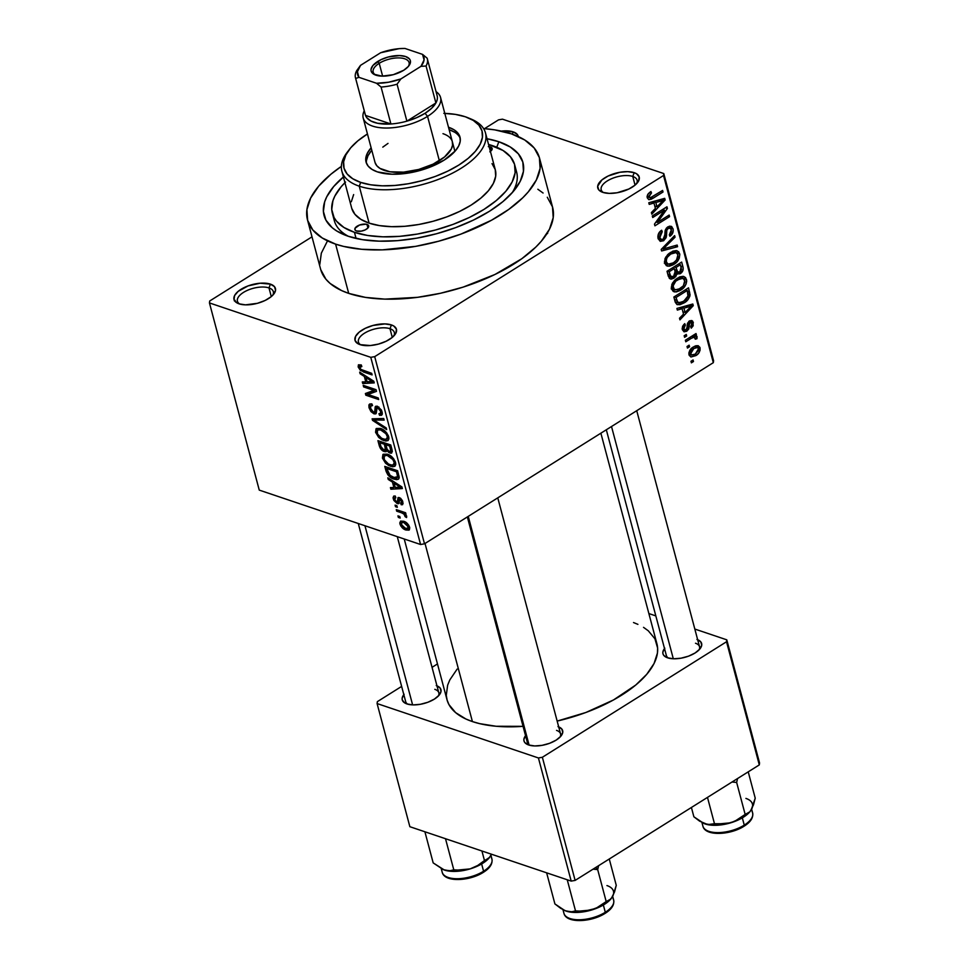 <?xml version="1.0" encoding="UTF-8"?>
<svg xmlns="http://www.w3.org/2000/svg" width="969" height="969" viewBox="0 0 969 969"><rect width="100%" height="100%" fill="white"/><g stroke="black" fill="none" stroke-linecap="round" stroke-linejoin="round"><path stroke-width="1.45" d="M632.757 176.443A18.581 8.418 -14.9 0 0 608.605 180.161A18.581 8.418 -14.9 0 0 603.517 192.589A18.581 8.418 165.1 0 1 601.192 189.754A18.581 8.418 165.1 0 1 611.778 178.623A18.581 8.418 165.1 0 1 632.757 176.443L635.07 185.127L638.644 180.9L639.189 176.903L636.572 173.766L634.198 172.676L632.757 176.443A18.581 8.418 165.1 0 1 637.105 180.198A18.581 8.418 165.1 0 1 636.5 183.807A18.581 8.418 -14.9 0 0 632.757 176.443L634.198 172.676L627.73 171.646L619.869 172.276L608.072 176.043L601.943 179.895L597.679 186.193L598.733 189.839L602.803 192.359A21.439 9.714 165.1 0 1 601.919 192.032A21.439 9.714 165.1 0 1 605.274 177.557A21.439 9.714 165.1 0 1 634.198 172.676A21.439 9.714 165.1 0 1 637.614 182.535A21.439 9.714 165.1 0 1 602.803 192.359L609.259 193.388L617.12 192.758L628.917 188.979L635.046 185.14L632.757 176.443M389.986 328.709A18.581 8.418 -14.9 0 0 365.822 332.415A18.581 8.418 -14.9 0 0 360.747 344.843A18.581 8.418 165.1 0 1 358.421 342.021A18.581 8.418 165.1 0 1 369.007 330.889A18.581 8.418 165.1 0 1 389.986 328.709L392.288 337.394L395.873 333.166L396.418 329.169L393.802 326.032L391.415 324.93L389.986 328.709A18.581 8.418 165.1 0 1 394.335 332.464A18.581 8.418 165.1 0 1 393.729 336.073A18.581 8.418 -14.9 0 0 389.986 328.709L391.415 324.93L384.959 323.912L373.017 325.451L365.301 328.309L359.172 332.149L355.575 336.388L355.029 340.385L357.646 343.535L360.032 344.625A21.439 9.714 165.1 0 1 359.148 344.298A21.439 9.714 165.1 0 1 362.503 329.811A21.439 9.714 165.1 0 1 391.415 324.93A21.439 9.714 165.1 0 1 394.843 334.802A21.439 9.714 165.1 0 1 360.032 344.625L370.315 345.545L378.431 344.104L386.147 341.245L392.275 337.406L389.986 328.709M268.982 287.914A18.581 8.418 -14.9 0 0 244.83 291.621A18.581 8.418 -14.9 0 0 239.755 304.048A18.581 8.418 165.1 0 1 237.429 301.226A18.581 8.418 165.1 0 1 248.016 290.082A18.581 8.418 165.1 0 1 268.982 287.914L271.296 296.587L268.982 287.914A18.581 8.418 165.1 0 1 273.343 291.669A18.581 8.418 165.1 0 1 272.725 295.266A18.581 8.418 -14.9 0 0 268.982 287.914L270.424 284.135L268.982 287.914M239.028 303.83A21.439 9.714 165.1 0 1 238.156 303.491A21.439 9.714 165.1 0 1 241.511 289.016A21.439 9.714 165.1 0 1 270.424 284.135L260.14 283.214L248.028 285.928L238.18 291.354L234.571 295.593L234.038 299.591L234.97 301.298L239.028 303.83L245.484 304.847L257.439 303.309L265.155 300.451L271.272 296.611L273.44 294.491L275.547 290.3L274.493 286.654L270.424 284.135A21.439 9.714 165.1 0 1 273.839 293.995A21.439 9.714 165.1 0 1 239.028 303.83M513.195 131.869L512.322 134.182L513.195 131.869L501.373 131.106A21.439 9.714 165.1 0 1 513.195 131.869A21.439 9.714 165.1 0 1 518.294 136.568L517.264 134.4L513.195 131.869M664.831 648.164L662.857 652.076L662.978 653.881L663.85 655.48L667.641 657.83A20.01 9.06 165.1 0 1 666.817 657.527A20.01 9.06 165.1 0 1 664.516 648.54M527.717 739.868A17.151 7.764 -14.9 0 0 529.462 745.234A17.151 7.764 165.1 0 1 527.402 742.678L467.349 516.937M525.864 735.314L523.89 739.238L524.011 741.031L524.883 742.629L528.674 744.991A20.01 9.06 165.1 0 1 527.851 744.676A20.01 9.06 165.1 0 1 525.549 735.701M404.134 694.276L402.159 698.189L402.28 699.993L404.727 702.925L406.944 703.942A20.01 9.06 165.1 0 1 406.12 703.627A20.01 9.06 165.1 0 1 403.819 694.652M333.699 216.838A94.332 42.721 -14.9 0 0 348.537 236.375A94.332 42.721 165.1 0 1 334.317 220.641L332.355 213.265A94.332 42.721 165.1 0 1 344.928 182.681M515.205 189.137L515.254 189.076A102.908 46.597 165.1 0 0 498.853 141.74L487.044 138.737A102.908 46.597 165.1 0 1 498.853 141.74L496.746 147.252L498.853 141.74L510.275 146.985L518.367 153.853L522.824 162.065L523.454 171.319L520.244 181.239L513.316 191.474L502.935 201.6L489.502 211.242L473.538 220.036L455.648 227.63L436.522 233.747L416.9 238.144L397.532 240.651L379.158 241.16L362.491 239.682L348.162 236.242A102.908 46.597 165.1 0 1 343.934 234.655A102.908 46.597 165.1 0 1 343.401 176.952M320.751 269.661L325.935 279.242L330.15 283.469L341.585 290.567L348.707 293.377A120.047 54.373 -14.9 0 0 484.221 279.326A120.047 54.373 -14.9 0 0 552.633 207.378L539.527 158.129A120.047 54.373 165.1 0 1 471.116 230.077A120.047 54.373 165.1 0 1 335.601 244.127L348.707 293.377L365.422 297.386L384.863 299.118L417.506 297.338L440.374 293.292L463.085 287.139L494.977 274.469L521.855 258.687L535.809 247.095L541.392 241.136L549.471 229.205L553.214 217.625L552.475 206.833L547.291 197.252M307.488 219.866A120.047 54.373 165.1 0 1 341.354 166.402L330.841 174.287L318.728 186.109L310.649 198.039L306.907 209.619L307.645 220.411L312.83 229.992L322.277 237.999L335.601 244.127A120.047 54.373 165.1 0 1 307.488 219.866L320.594 269.116A120.047 54.373 -14.9 0 0 348.707 293.377L335.601 244.127L343.571 246.405L361.74 249.287L382.283 249.857L415.798 246.332L438.691 241.208L461.002 234.074L491.513 220.229L508.749 209.425L522.703 197.833L528.275 191.886L536.366 179.955L540.108 168.364L539.37 157.584L534.185 147.991L524.738 139.984L511.402 133.867L494.699 129.858L483.567 128.562A120.047 54.373 165.1 0 1 511.402 133.867A120.047 54.373 165.1 0 1 539.527 158.129M404.23 538.994L446.975 699.63A108.613 49.189 -14.9 0 0 472.412 721.578A108.613 49.189 -14.9 0 0 523.054 726.338L496.067 726.253L479.631 723.637L472.412 721.578L425.028 543.476L472.412 721.578L465.968 719.034L455.612 712.615L448.962 704.608L447.121 700.115L446.273 695.354L447.642 685.18L449.834 679.875L457.15 669.082M643.537 627.355L648.273 630.783L654.923 638.777L657.612 648.043L657.442 653.033L654.051 663.523L646.735 674.315L635.785 685.01L613.474 699.969L585.87 712.494L557.163 721.081A108.613 49.189 -14.9 0 0 656.909 643.767L600.877 433.191M407.731 704.184A17.151 7.764 165.1 0 1 405.684 701.629L358.276 523.49M668.428 658.072A17.151 7.764 165.1 0 1 666.369 655.516L606.315 429.776M424.507 543.803L713.317 362.672L663.523 175.498L374.7 356.64L424.507 543.803L420.582 544.505L370.776 357.331L209.449 302.934L259.256 490.108L420.582 544.505L259.256 490.108L209.449 302.934L209.704 300.996L312.006 236.836L209.704 300.996L209.449 302.934L370.776 357.331L374.7 356.64L370.776 357.331L420.582 544.505L424.507 543.803L713.317 362.672L713.584 360.734L663.777 173.56L502.451 119.163L663.777 173.56L663.523 175.498L374.7 356.64L424.507 543.803M689.553 346.745L687.457 348.065L687.033 346.49L689.129 345.182L689.553 346.745L689.129 345.182L687.033 346.49L687.457 348.065L689.553 346.745L687.651 346.115L689.553 346.745M697.123 336.861L692.847 335.54L694.737 336.182L696.445 335.104L694.543 334.475L696.445 335.104L696.021 333.542L685.374 340.228L685.786 341.791L691.309 338.326L689.419 337.684L691.309 338.326L685.786 341.791L685.374 340.228L696.021 333.542L696.445 335.104L694.737 336.182L696.977 336.509L696.953 338.702L695.318 339.211L694.167 337.164L691.309 338.326L693.562 337.26L695.197 337.963L695.318 339.211L696.953 338.702L696.493 336.146M686.682 336.001L684.599 337.309L684.175 335.746L686.27 334.438L686.682 336.001L686.27 334.438L684.175 335.746L684.599 337.309L686.682 336.001L684.792 335.359L686.682 336.001M690.001 322.435L691.83 323.634L690.655 326.723L691.26 328.164L693.344 322.629L689.08 321.187L693.344 322.629L691.745 320.545L689.359 321.005L686.088 329.848L684.841 330.078L682.14 328.188L683.872 328.77L685.337 325.087L683.751 324.554L685.337 325.087L684.732 323.646L682.321 329.617L684.029 331.798L686.779 331.241L682.37 329.763L686.779 331.241L684.053 331.81L682.321 329.617L682.588 326.238L684.732 323.646L685.337 325.087L683.763 327.752L684.695 330.017L686.791 329.157L687.433 323.573L689.674 320.824L691.83 320.569L692.787 321.345L693.198 325.754L691.26 328.164L690.655 326.723L691.83 323.634L691.2 322.435L689.746 322.616L688.802 328.915L686.779 331.241L689.25 323.489L690.909 322.277L688.68 321.526M682.079 308.687L677.343 310.08L676.907 308.433L692.823 304.012L693.271 305.659L679.947 319.855L679.511 318.207L683.52 314.113L682.079 308.687L683.52 314.113L679.511 318.207L679.947 319.855L693.271 305.659L692.823 304.012L676.907 308.433L677.343 310.08L682.079 308.687L679.33 307.754L682.079 308.687M671.481 288.847L671.868 284.329L674.678 280.198L679.826 276.855L683.193 276.335L685.567 277.57L686.718 281.022L686.1 284.026L684.005 287.357L679.899 290.603L676.326 291.911L673.249 291.415L671.481 288.847L674.909 291.935L680.589 290.191C684.72 287.914 686.694 284.329 686.512 279.435L683.969 276.528L677.186 278.212L672.583 282.912L671.481 288.847M664.625 263.108L665.025 258.578L667.823 254.447L672.983 251.104L676.338 250.583L678.712 251.819L679.814 254.459L679.245 258.275L677.149 261.606L673.043 264.852L669.482 266.172L666.406 265.663L664.625 263.108L668.065 266.184L673.734 264.44C677.864 262.163 679.838 258.578 679.657 253.684L677.125 250.777L670.342 252.461L665.727 257.16L664.625 263.108M650.526 197.749L647.122 196.138L648.976 196.755L651.507 192.952L649.702 192.346L651.507 192.952L650.902 191.511L647.619 194.66L647.244 197.761L647.11 196.21L648.309 193.655L650.902 191.511L651.507 192.952L648.903 196.15L650.272 197.797L662.602 190.433L663.026 192.007L651.422 199.154L648.903 199.662L647.244 197.761L648.733 199.614L653.082 198.233L663.026 192.007L662.602 190.433L650.526 197.749L647.098 196.828M653.966 203.005L649.23 204.398L648.794 202.763L664.71 198.342L665.146 199.989L651.834 214.173L651.398 212.538L655.407 208.432L653.966 203.005L655.407 208.432L651.398 212.538L651.834 214.173L665.146 199.989L664.71 198.342L648.794 202.763L649.23 204.398L653.966 203.005L651.216 202.085L653.966 203.005M664.443 210.176L652.718 217.528L652.307 215.966L666.951 206.785L667.399 208.456L657.418 222.434L669.155 215.057L669.579 216.632L654.923 225.813L654.475 224.13L664.443 210.176L654.475 224.13L654.923 225.813L669.579 216.632L669.155 215.057L657.418 222.434L667.399 208.456L666.951 206.785L652.307 215.966L652.718 217.528L664.443 210.176L662.554 209.546L664.443 210.176M663.632 240.736L660.216 241.329L658.084 238.519L658.52 233.723L661.197 230.537L662.263 231.676L660.107 234.207L659.744 237.187L660.64 239.149L662.663 239.464L664.613 237.441L665.146 230.634L666.466 228.03L669.446 226.177L671.723 226.601L673.152 229.314L672.704 233.105L669.918 236.266L669.313 234.825L671.311 232.342L671.263 229.653L669.918 228.09L667.823 228.732L666.624 230.658L666.175 237.587L663.632 240.736L666.49 236.17L666.842 229.895L668.21 228.466L670.003 228.115L671.335 229.932L669.313 234.825L669.918 236.266C672.559 234.498 673.6 232.015 673.043 228.805L671.02 226.249L667.835 226.867L663.184 239.186L661.294 239.537L659.828 237.587L662.263 231.676L661.645 230.222C658.678 232.16 657.491 234.934 658.084 238.519L660.264 241.354L663.632 240.736L658.205 238.907L663.632 240.736M677.585 246.707L661.621 250.971L661.209 249.433L674.63 235.6L675.054 237.223L663.099 249.033L677.149 245.06L677.585 246.707L677.149 245.06L663.099 249.033L675.054 237.223L674.63 235.6L661.209 249.433L661.621 250.971L677.585 246.707L674.715 245.738L677.585 246.707M676.907 273.803L675.393 273.294L680.432 273.573L675.151 271.792L680.432 273.573C682.757 271.95 683.593 269.745 682.963 266.947L680.771 266.209L682.963 266.947L681.667 262.078L667.023 271.272L668.307 276.129L670.294 278.975L673.879 278.2L668.368 276.335L673.879 278.2L671.263 279.108L669.325 278.321L667.023 271.272L681.667 262.078L683.157 267.844L682.83 270.714L679.984 273.827L676.907 273.803L675.841 276.431L673.879 278.2L676.907 273.803L677.513 274.118M684.078 302.897L679.972 304.702L676.956 304.508L675.32 302.34L673.867 297.011L688.523 287.829L689.867 296.211L687.881 299.712L684.078 302.897C687.178 301.311 689.177 298.634 690.085 294.867L688.523 287.829L673.867 297.011L675.09 301.613L677.379 304.678L684.078 302.897L682.055 302.207L684.078 302.897M695.815 355.623L690.97 356.98L689.201 355.32L688.995 352.389L692.46 347.58L695.827 345.776L698.152 345.691L699.884 347.338L700.078 350.221L698.552 353.285L695.815 355.623C698.819 354 700.236 351.408 700.054 347.859L698.213 345.715L693.38 346.963C690.316 348.574 688.862 351.19 689.02 354.787L690.873 356.943L695.815 355.623L693.743 354.92L695.815 355.623M693.477 361.522L691.381 362.842L690.97 361.267L693.065 359.959L693.477 361.522L693.065 359.959L690.97 361.267L691.381 362.842L693.477 361.522L691.587 360.892L693.477 361.522M498.526 119.865L484.536 128.635L498.526 119.865L502.451 119.163L498.526 119.865M400.197 518.064L398.356 517.446L397.944 515.871L399.773 516.501L400.197 518.064L399.773 516.501L397.944 515.871L398.356 517.446L399.785 516.55L398.356 517.446L400.197 518.064M401.529 512.807L396.696 511.172L396.273 509.609L405.611 512.758L406.023 514.321L404.533 513.824L406.544 515.847L406.58 517.567L405.127 516.671L404.049 514.139L401.529 512.807L403.516 513.74L406.58 517.567L406.689 516.247L404.533 513.824L406.023 514.321L405.611 512.758L396.273 509.609L396.696 511.172L398.174 510.251L396.696 511.172L401.529 512.807L403.007 511.874L401.529 512.807M397.338 507.32L395.497 506.702L395.086 505.128L396.915 505.745L397.338 507.32L396.915 505.745L395.086 505.128L395.497 506.702L396.927 505.806L395.497 506.702L397.338 507.32M397.278 503.626L393.862 500.428L393.051 497.715L393.753 496.104L395.231 496.007L395.824 497.63L394.686 497.848L394.516 498.914L396.321 501.845L397.399 501.797L398.295 497.497L400.403 498.151L402.365 500.561L402.571 504.679L401.202 504.752L400.621 503.129L401.554 502.935L401.481 501.264L399.688 499.168L399.022 503.383L397.278 503.626L398.743 503.662L399.906 499.217L401.578 501.627L400.621 503.129L401.202 504.752L402.583 504.667L402.898 502.015L399.301 497.582L398.029 497.618L397.363 501.869L396.624 501.978L394.613 499.386L395.824 497.63L395.231 496.007L393.632 496.164L393.257 498.817L394.601 497.969L393.257 498.817L397.278 503.626L399.204 502.414L397.278 503.626M392.445 482.102L388.254 479.461L387.818 477.814L401.917 486.91L402.353 488.558L390.858 489.236L390.422 487.589L393.886 487.528L392.445 482.102L393.886 487.528L390.422 487.589L390.858 489.236L402.353 488.558L401.917 486.91L387.818 477.814L388.254 479.461L389.32 478.783L388.254 479.461L392.445 482.102L393.475 481.46L392.445 482.102M382.404 458.058L382.912 454.485L387.212 454.17L393.644 458.712L395.776 464.551L394.977 466.198L392.724 466.792L388.739 465.532L385.565 463.206L382.404 458.058L385.565 463.206L390.58 466.319L394.722 466.392L395.57 462.504C393.547 457.84 390.761 455.067 387.212 454.17L383.227 454.243L382.404 458.058L383.736 457.223L382.404 458.058M375.56 432.307L376.057 428.746L380.357 428.431L386.788 432.961L388.932 438.8L388.121 440.459L385.868 441.04L381.883 439.781L378.709 437.455L375.56 432.307L378.709 437.455L383.736 440.568L387.879 440.641L388.726 436.765C386.692 432.089 383.906 429.315 380.357 428.431L376.372 428.492L375.56 432.307L376.88 431.471L375.56 432.307M359.693 367.542L361.849 366.548L361.267 364.925L358.421 364.816L358.167 366.96L361.292 365.01L358.167 366.96L358.421 364.816L361.267 364.925L361.849 366.548L359.608 367.021L360.88 369.395L371.696 373.331L372.108 374.906L360.444 370.461L358.167 366.96L363.399 371.963L372.108 374.906L371.696 373.331L361.11 369.552L359.693 367.542L361.449 365.422M364.332 376.432L360.129 373.78L359.693 372.144L373.804 381.241L374.24 382.888L362.733 383.554L362.297 381.919L365.773 381.859L364.332 376.432L365.773 381.859L362.297 381.919L362.733 383.554L374.24 382.888L373.804 381.241L359.693 372.144L360.129 373.78L361.207 373.113L360.129 373.78L364.332 376.432L365.349 375.79L364.332 376.432M373.901 390.386L363.629 386.922L363.218 385.347L376.045 389.671L376.493 391.355L367.966 394.492L378.249 397.956L378.661 399.531L365.834 395.207L365.386 393.523L373.901 390.386L365.386 393.523L365.834 395.207L378.661 399.531L378.249 397.956L367.966 394.492L376.493 391.355L376.045 389.671L363.218 385.347L363.629 386.922L365.107 385.989L363.629 386.922L373.901 390.386L375.378 389.453L373.901 390.386M374.034 413.86L370.994 411.631L369.019 407.719L368.91 404.885L371.175 403.807L372.544 405.623L370.691 405.914L370.4 407.622L372.169 411.353L374.676 412.2L375.209 406.81L377.401 406.229L381.398 410.008L382.222 414.453L379.521 415.301L378.94 413.678L380.66 413.303L380.538 411.135L379.049 408.591L377.111 407.658L376.214 413.388L374.034 413.86L375.79 413.86L376.602 407.84L377.777 407.792L380.623 411.425L380.369 413.63L378.94 413.678L379.521 415.301L381.616 415.265L382.101 411.886L377.401 406.229L375.681 406.265L374.979 409.197C375.391 411.341 374.93 412.37 373.598 412.285L370.546 408.373L370.945 405.684L372.544 405.623L371.963 403.988L369.577 404.025L369.019 407.719L370.376 406.871L369.019 407.719L374.034 413.86L376.469 412.334L374.034 413.86M386.667 429.606L372.52 420.352L372.12 418.826L383.712 418.499L384.148 420.122L373.792 420.001L386.231 427.959L386.667 429.606L386.231 427.959L373.792 420.001L384.148 420.122L383.712 418.499L372.12 418.826L372.52 420.352L375.1 418.741L372.52 420.352L386.667 429.606M384.257 451.554L380.187 448.041L377.922 440.653L390.761 444.977L392.348 451.506L391.161 453.213L388.775 452.462L386.837 450.464L385.953 451.711L384.257 451.554L386.256 451.566L386.837 450.464L389.974 453.068L391.694 453.02L392.057 449.846L390.761 444.977L377.922 440.653L379.218 445.51L380.393 444.771L379.218 445.51C380.163 448.695 381.834 450.706 384.257 451.554L387.321 449.628L384.257 451.554M394.068 479.11L387.745 474.749L384.778 466.392L397.605 470.728L399.192 477.753L398.634 479.025L396.769 479.643L394.068 479.11L398.344 479.255L399.204 477.511L397.605 470.728L384.778 466.392L386.001 470.995L387.164 470.256L386.001 470.995C387.83 475.585 390.519 478.286 394.068 479.11L395.824 478.008L394.068 479.11M406.047 530.019L403.346 528.699L400.742 525.888L399.773 522.945L400.694 521.056L405.296 521.976L408.615 525.028L409.73 527.778L409.39 529.777L406.047 530.019L409.003 530.128L409.621 527.257C408.179 523.878 406.181 521.879 403.625 521.261L400.56 521.128L399.955 523.999L401.311 523.139L399.955 523.999C401.42 527.415 403.443 529.425 406.047 530.019L409.717 527.717L406.047 530.019M547.642 232.439L547.57 233.553M514.66 164.742A94.332 42.721 165.1 0 1 460.917 221.271A94.332 42.721 165.1 0 1 354.436 232.306L356.071 238.447L354.436 232.306L367.566 235.455L382.852 236.824L399.688 236.339L417.445 234.05L435.444 230.016L452.971 224.42L469.371 217.456L484.003 209.389L496.31 200.547L505.83 191.268L512.177 181.893L515.12 172.785L514.539 164.306L510.469 156.784L503.044 150.486L488.558 144.466A94.332 42.721 165.1 0 1 492.567 145.677A94.332 42.721 165.1 0 1 514.66 164.742L516.622 172.131A94.332 42.721 165.1 0 1 512.104 192.843A94.332 42.721 -14.9 0 0 515.278 168.533M437.479 663.935L432.053 667.338L437.479 663.935M401.626 686.415L377.365 701.641L401.626 686.415M409.863 826.702L571.189 881.1L538.425 757.964L377.098 703.567L409.863 826.702L377.098 703.567L377.365 701.641L377.098 703.567L538.425 757.964L542.361 757.274L575.126 880.409L759.296 764.904L726.532 641.757L542.361 757.274L538.425 757.964L571.189 881.1L409.863 826.702M759.551 762.966L726.786 639.831L694.821 629.051L726.786 639.831L726.532 641.757L542.361 757.274L575.126 880.409L571.189 881.1L575.126 880.409L759.296 764.904L759.551 762.966L759.296 764.904L726.532 641.757L726.786 639.831L759.551 762.966M655.831 615.909L648.867 613.559L655.831 615.909M436.971 685.834A20.01 9.06 165.1 0 1 439.442 694.773A20.01 9.06 165.1 0 1 406.944 703.942L412.976 704.899L420.316 704.306L427.85 702.271L434.427 699.085L439.054 695.233L441.028 691.321L440.047 687.917L436.244 685.567M558.701 726.883A20.01 9.06 165.1 0 1 561.16 735.81A20.01 9.06 165.1 0 1 528.674 744.991L534.706 745.948L542.046 745.355L549.58 743.308L556.158 740.122L560.785 736.283L562.759 732.358L561.766 728.967L557.974 726.617M697.668 639.722A20.01 9.06 165.1 0 1 700.127 648.661A20.01 9.06 165.1 0 1 667.641 657.83L673.673 658.787L681.001 658.193L688.547 656.158L695.124 652.973L699.751 649.121L701.726 645.209L700.732 641.805L696.941 639.455M637.917 624.363L633.52 622.546M695.5 643.234A17.151 7.764 165.1 0 1 699.521 646.698A17.151 7.764 165.1 0 1 699 649.933A17.151 7.764 -14.9 0 0 695.5 643.234M434.815 689.334A17.151 7.764 165.1 0 1 438.824 692.811A17.151 7.764 165.1 0 1 438.315 696.045A17.151 7.764 -14.9 0 0 434.815 689.334M556.533 730.384A17.151 7.764 165.1 0 1 560.554 733.848A17.151 7.764 165.1 0 1 560.046 737.094A17.151 7.764 -14.9 0 0 556.533 730.384M543.076 193.025L537.843 189.246M327.268 241.342L321.333 253.151L319.818 264.392M713.584 360.734L713.317 362.672L663.523 175.498L663.777 173.56L713.584 360.734M515.254 189.076A102.908 46.597 165.1 0 1 348.162 236.242L336.74 230.997L332.246 227.751L325.947 220.181L323.392 211.399L324.688 201.77L326.771 196.743L333.699 186.52L344.08 176.382M364.877 371.03L363.399 371.963L364.877 371.03M365.446 381.859L362.733 383.554L365.446 381.859M366.936 381.12L365.773 381.859L366.936 381.12M365.967 377.462L370.097 380.187L371.151 379.521L370.097 380.187L372.714 381.725L373.646 381.144L367.13 381.822L365.967 377.462L366.972 376.832L365.967 377.462L367.13 381.822L372.714 381.725L365.967 377.462M375.778 389.586L367.966 394.492L375.778 389.586M372.98 390.725L365.834 395.207L372.98 390.725M376.469 411.098L373.598 412.285M376.408 408.3L374.979 409.197L376.408 408.3M382.355 413.533L379.521 415.301L382.355 413.533M381.725 410.735L380.623 411.425L381.725 410.735M378.952 407.053L377.777 407.792L378.952 407.053M376.602 407.84L377.777 407.792M377.886 418.669L375.657 420.061L377.886 418.669M375.839 418.717L373.792 420.001L375.839 418.717M385.614 439.393L383.736 440.568L385.614 439.393M379.642 436.874L378.709 437.455L379.642 436.874M380.756 429.994C383.494 430.587 385.65 432.671 387.225 436.268L388.327 435.578L386.086 439.332L383.361 439.018C380.696 438.376 378.588 436.304 377.05 432.804L377.728 429.897L380.756 429.994L382.101 429.146L377.316 430.26L377.474 433.979L381.616 438.267L384.79 439.357L386.752 439.018L387.358 436.886L386.122 433.882L380.756 429.994M388.908 437.685L386.086 439.332M392.348 451.578L389.974 453.068L392.348 451.578M387.552 450.016L386.837 450.464L387.552 450.016M385.844 444.747L389.671 446.043L390.846 445.304L389.671 446.043L390.398 448.768L391.573 448.029L390.398 448.768C391.113 450.876 390.761 451.76 389.344 451.433L387.188 449.374L385.844 444.747L387.321 443.814L385.844 444.747L387.188 449.374L389.344 451.433L390.773 450.827L389.671 446.043L385.844 444.747M392.179 450.355L389.344 451.433M379.848 442.724L384.342 444.238L385.819 443.317L384.342 444.238L385.165 447.339L386.34 446.6L385.165 447.339L385.056 449.979L383.833 449.979L381.326 447.726L379.848 442.724L381.326 441.791L379.848 442.724L380.841 446.455L383.833 449.979L385.468 449.192L384.342 444.238L379.848 442.724M392.469 465.132L390.58 466.319L392.469 465.132M386.498 462.625L385.565 463.206L386.498 462.625M387.612 455.733C390.337 456.326 392.493 458.422 394.08 462.007L395.17 461.329L392.929 465.072L390.204 464.769C387.539 464.127 385.444 462.056 383.906 458.555L384.572 455.648L388.957 454.885L384.172 456.011L384.33 459.718L388.46 464.018L391.646 465.108L393.608 464.769L394.201 462.625L392.978 459.633L387.612 455.733M395.764 463.424L392.929 465.072M397.605 476.712L396.527 471.782L386.692 468.475L389.368 475.004L394.928 477.899L396.624 477.899L397.605 476.712L393.668 477.547L390.362 475.864L386.692 468.475L388.169 467.542L386.692 468.475L396.527 471.782L397.702 471.055L396.527 471.782L397.266 474.556L398.441 473.829L397.266 474.556L397.605 476.712L398.962 475.864L396.999 477.729L399.083 476.421M393.559 487.54L390.858 489.236L393.559 487.54M395.061 486.789L393.886 487.528L395.061 486.789M394.092 483.143L398.211 485.857L399.264 485.203L398.211 485.857L400.827 487.407L401.772 486.813L395.243 487.504L394.092 483.143L395.098 482.514L394.092 483.143L395.243 487.504L400.827 487.407L394.092 483.143M395.667 497.194L394.843 497.715L395.824 497.63M397.363 501.869L399.204 500.707L396.624 501.978M399.337 499.326L397.472 500.501L399.337 499.326M403.104 503.553L401.202 504.752L403.104 503.553M402.922 502.112L400.621 503.129M402.559 501.009L401.578 501.627L402.559 501.009M400.912 498.587L399.906 499.217L400.912 498.587M399.264 499.459L399.906 499.217M405.696 513.098L404.533 513.824L405.696 513.098M406.52 515.799L405.127 516.671L406.52 515.799M405.938 514.999L404.994 515.593L405.938 514.999M405.272 512.637L403.516 513.74L405.272 512.637M404.049 522.824L408.276 526.761L409.233 526.155L407.852 528.565L405.539 528.42L401.299 524.483L401.723 522.679L405.345 522.012L401.566 522.812L401.808 525.634L404.969 528.214L408.01 528.444L407.513 525.246L404.049 522.824M234.28 300.814L235.225 300.378M661.124 191.365L663.026 192.007L661.124 191.365M651.071 197.555L653.082 198.233L651.071 197.555M662.275 199.02L665.146 199.989L662.275 199.02M655.819 202.46L660.47 201.249L657.636 200.304L660.47 201.249L663.438 200.232L660.931 199.384L663.438 200.232L656.982 206.833L654.79 206.082L656.982 206.833L655.819 202.46L653.118 201.552L655.819 202.46L656.982 206.833L663.438 200.232L655.819 202.46M665.376 207.766L667.399 208.456L665.376 207.766M656.037 221.962L657.418 222.434L656.037 221.962M667.677 215.99L669.579 216.632L667.677 215.99M660.519 231.082L662.263 231.676L660.519 231.082M657.842 236.908L659.828 237.587L657.842 236.908M667.653 226.988L673.043 228.805L667.653 226.988M666.575 227.909L668.21 228.466L666.575 227.909M665.546 229.459L666.842 229.895L665.546 229.459M664.94 232.439L666.527 232.972L664.94 232.439M664.904 235.637L666.49 236.17L664.904 235.637M673.552 236.715L675.054 237.223L673.552 236.715M664.007 246.55L665.255 246.974L664.007 246.55M661.972 248.658L663.099 249.033L661.972 248.658M672.534 251.286L679.657 253.684L672.534 251.286M671.687 263.75L673.734 264.44L671.687 263.75M664.601 262.95L668.21 264.162M666.284 265.591L668.065 266.184L666.284 265.591M667.108 265.978L668.065 266.184M664.298 263.083L665.013 262.756M670.73 254.048L676.047 252.57L677.949 254.774L676.495 260.104L673.358 262.853L668.235 264.174L666.333 262.018L664.419 261.376L666.333 262.018C666.2 258.384 667.665 255.719 670.73 254.048L668.949 253.442L670.73 254.048L667.338 257.257L666.333 259.595L666.527 262.563L668.368 264.222L670.366 264.222L674.194 262.284L676.919 259.535L678.009 256.846L677.755 254.205L676.338 252.691L673.806 252.594L670.73 254.048M675.999 267.468L680.371 264.719L678.482 264.077L680.371 264.719L681.098 267.444L679.778 272.156L674.981 271.163L677.355 271.962L676.786 270.412L674.581 269.673L676.786 270.412L675.999 267.468L674.109 266.826L675.999 267.468L677.84 272.434L680.747 271.308L681.449 269.37L680.371 264.719L675.999 267.468M675.09 271.538L677.355 271.962M669.155 271.756L674.291 268.534L672.389 267.904L674.291 268.534L675.114 271.635L673.455 276.637L668.222 275.777L670.645 276.589L670.039 275.087L667.835 274.348L670.039 275.087L669.155 271.756L667.253 271.126L669.155 271.756L670.923 276.868L672.716 277.025L674.497 275.753L675.369 272.992L674.291 268.534L669.155 271.756M668.307 276.08L670.645 276.589M679.39 277.037L686.512 279.435L679.39 277.037M678.542 289.501L680.589 290.191L678.542 289.501M671.444 288.701L675.066 289.913L673.189 287.769L671.263 287.115L673.189 287.769C673.055 284.123 674.521 281.47 677.585 279.799L682.903 278.321L684.804 280.513L683.351 285.855L680.214 288.592L675.078 289.925M673.128 291.33L674.909 291.935L673.128 291.33M673.964 291.73L674.909 291.935M671.154 288.823L671.856 288.508M675.805 279.193L677.585 279.799L675.805 279.193M673.067 286L674.339 289.549L678.227 289.634L683.351 285.855L684.938 281.882L683.629 278.684L680.662 278.345L675.768 281.155L673.067 285.964M687.493 291.475L689.686 292.226L687.493 291.475M688.184 294.225L690.085 294.867L688.184 294.225M675.999 297.507L687.227 290.47L685.325 289.828L687.227 290.47L688.269 295.654L683.678 301.311L678.482 302.873L676.75 300.329L674.557 299.591L676.75 300.329L675.999 297.507L674.109 296.865L675.999 297.507L677.84 302.51L681.837 302.316L686.088 299.482L688.038 296.623L687.227 290.47L675.999 297.507M690.388 304.69L693.271 305.659L690.388 304.69M683.932 308.142L688.584 306.931L685.761 305.974L688.584 306.931L691.551 305.913L689.044 305.065L691.551 305.913L685.095 312.502L682.903 311.764L685.095 312.502L683.932 308.142L681.243 307.234L683.932 308.142L685.095 312.502L691.551 305.913L683.932 308.142M687.663 322.956L689.25 323.489L687.663 322.956M687.203 325.015L689.116 325.657L687.203 325.015M695.245 338.133L696.953 338.702L695.245 338.133M693.562 337.26L695.197 337.963M694.906 346.127L700.054 347.859L694.906 346.127M693.804 348.525L697.414 347.544L698.528 348.779L695.294 354.121L691.684 355.102L688.874 353.31L690.558 353.879L693.804 348.525L692.011 347.919L693.804 348.525L690.606 352.195L691.369 354.969L695.294 354.121L698.479 350.451L698.467 348.598L697.414 347.544L693.804 348.525M366.997 224.433A7.146 3.234 165.1 0 1 368.668 225.874A7.146 3.234 165.1 0 1 364.598 230.162A7.146 3.234 165.1 0 1 356.531 230.997L355.175 230.15L355.054 228.248L359.535 225.026L366.003 224.19L368.668 225.85L368.002 227.885L365.24 229.871L361.304 231.131L356.531 230.997A7.146 3.234 165.1 0 1 354.86 229.556A7.146 3.234 165.1 0 1 358.93 225.268A7.146 3.234 165.1 0 1 366.997 224.433L367.941 227.957L366.997 224.433M488.328 146.646L490.484 146.985L491.416 150.522L490.484 146.985A7.146 3.234 165.1 0 1 492.155 148.439A7.146 3.234 165.1 0 1 490.411 151.418M460.227 138.349A48.595 22.008 -14.9 0 0 449.253 129.737L448.599 127.278A48.595 22.008 165.1 0 1 459.984 137.089A48.595 22.008 165.1 0 1 432.295 166.22A48.595 22.008 165.1 0 1 377.438 171.901L372.048 169.418L368.22 166.183L366.125 162.308L365.822 157.935L367.348 153.247L371.139 147.809A48.595 22.008 165.1 0 0 366.064 162.077A48.595 22.008 165.1 0 0 377.438 171.901L392.082 174.226L409.899 172.797L428.201 167.831L444.19 160.091L455.43 150.752L458.7 145.931L460.214 141.244L459.924 136.871L457.816 132.995L454.001 129.749L448.599 127.278L449.144 129.701A48.595 22.008 -14.9 0 1 449.253 129.737L454.655 132.22M341.863 171.162L351.686 208.105A74.322 33.661 -14.9 0 0 369.092 223.124L359.257 186.181A74.322 33.661 165.1 0 1 341.863 171.162A74.322 33.661 165.1 0 1 348.404 150.752A74.322 33.661 -14.9 0 0 347.423 151.988A74.322 33.661 -14.9 0 0 359.257 186.181L360.698 182.402A71.464 32.365 165.1 0 1 349.312 149.529A71.464 32.365 165.1 0 1 367.457 133.964L357.864 140.832L350.657 147.869L345.848 154.967L343.62 161.859L344.056 168.291L347.144 173.996L352.764 178.756L360.698 182.402L370.642 184.788L382.222 185.818L394.977 185.454L408.433 183.722L422.06 180.67L435.347 176.419L447.763 171.15L458.858 165.045L468.184 158.347L475.391 151.309L480.2 144.211L482.429 137.307L481.993 130.888L478.904 125.183L473.284 120.422L465.338 116.777L455.394 114.39L443.826 113.361M444.795 113.385A71.464 32.365 165.1 0 1 465.338 116.777A71.464 32.365 165.1 0 1 468.281 117.879A71.464 32.365 165.1 0 1 457.089 166.123A71.464 32.365 165.1 0 1 360.698 182.402L359.257 186.181L369.092 223.124L360.843 219.333L354.993 214.367L351.783 208.444M345.57 182.051L341.185 186.726L334.838 196.101L332.924 200.704L331.737 209.534L334.075 217.577L336.546 221.211L343.971 227.497L354.436 232.306A94.332 42.721 165.1 0 1 332.355 213.253M442.978 133.674A40.02 18.12 165.1 0 1 452.353 141.765A40.02 18.12 165.1 0 1 429.546 165.747A40.02 18.12 165.1 0 1 384.378 170.423A40.02 18.12 165.1 0 1 375.003 162.344L363.205 118.012A40.02 18.12 165.1 0 1 364.247 110.781A40.02 18.12 -14.9 0 0 381.326 127.823A40.02 18.12 -14.9 0 0 427.547 116.377L425.064 113.288A37.161 16.824 165.1 0 1 406.895 121.149A37.161 16.824 165.1 0 1 390.907 123.984A37.161 16.824 165.1 0 1 365.507 115.408A37.161 16.824 165.1 0 1 365.18 114.197M489.163 146.707A7.146 3.234 165.1 0 1 490.484 146.985L492.191 149.044L489.829 151.818M492.022 163.616L495.232 169.551L495.692 176.225L493.366 183.395L488.364 190.784L480.866 198.1L471.176 205.065L459.645 211.412L446.721 216.899L432.913 221.32L418.729 224.493L404.739 226.298L391.476 226.673L379.436 225.595L369.092 223.124A74.322 33.661 -14.9 0 0 452.983 214.428A74.322 33.661 -14.9 0 0 495.329 169.878L485.493 132.947A74.322 33.661 165.1 0 1 443.148 177.484A74.322 33.661 165.1 0 1 359.257 186.181A74.322 33.661 -14.9 0 0 459.5 169.248A74.322 33.661 -14.9 0 0 471.14 119.066L468.281 117.879M351.323 201.758L353.649 194.587M469.674 118.484A74.322 33.661 165.1 0 1 485.493 132.947M371.272 150.885L368.002 155.706L366.476 160.394M452.293 141.583L452.547 145.18L451.3 149.032L444.565 156.954L433.131 164.124L418.741 169.454L403.576 172.143L389.95 171.767L379.933 168.388L376.784 165.711L375.051 162.526M382.791 147.143L388.012 143.4M371.793 150.28A48.595 22.008 -14.9 0 0 366.464 163.289M734.768 821.288L730.808 822.79A27.822 12.597 -14.9 0 0 743.393 817.206L745.161 814.42L734.768 821.288L726.774 823.723L714.48 823.723L707.479 797.39L714.48 823.723L707.782 824.595L699.594 821.143L693.877 816.782L691.406 807.48L693.877 816.782L703.966 823.505A27.822 12.597 -14.9 0 0 704.027 823.529A27.822 12.597 -14.9 0 0 705.166 823.965L716.818 825.261L730.808 822.79L743.393 817.206L749.824 811.852L734.768 821.288M701.944 822.548L702.913 826.169A25.727 11.652 -14.9 0 0 718.816 832.601A25.727 11.652 -14.9 0 0 744.265 825.128A1.72 0.86 57.9 0 1 744.083 826.206A1.72 0.86 57.9 0 1 743.562 826.23A1.72 0.86 -122.1 0 0 744.083 826.206A1.72 0.86 -122.1 0 0 744.265 825.128A25.727 11.652 165.1 0 1 703.409 827.417M752.126 811.707A25.727 11.652 165.1 0 1 744.265 825.128L742.327 817.848L744.265 825.128A25.727 11.652 -14.9 0 0 752.634 812.943C753.434 817.715 750.587 822.136 744.083 826.206C730.299 835.157 705.166 836.441 702.913 826.169M731.983 782.019L736.646 782.443L745.161 814.42L736.646 782.443L737.579 778.519L736.646 782.443L731.995 782.019M745.912 798.408A27.822 12.597 -14.9 0 1 751.181 810.011L755.226 798.177L748.225 771.845L755.226 798.177L753.507 804.767L750.369 811.186A27.822 12.597 -14.9 0 1 750.345 811.21A27.822 12.597 -14.9 0 1 743.393 817.206L745.161 814.42L749.812 811.84L752.101 808.182M703.009 823.069L705.166 823.965A27.822 12.597 -14.9 0 0 730.808 822.79L710.192 824.716L704.027 823.529M743.562 826.23L739.831 828.277M735.665 830.058L726.617 832.504L717.811 833.207M713.923 832.868L710.58 832.068M750.345 811.21L749.812 811.84M611.512 426.517L673.31 658.775L611.512 426.517M468.245 516.368L529.074 744.955L468.245 516.368M412.612 704.887L364.95 525.743L412.612 704.887M408.203 66.619A18.581 8.418 -14.9 0 0 401.251 58.055A18.581 8.418 -14.9 0 0 379.218 63.312L377.728 61.459A20.301 9.193 165.1 0 1 402.414 55.802A20.301 9.193 165.1 0 1 408.833 65.868A20.301 9.193 165.1 0 1 403.758 70.24L393.305 74.686L381.992 76.139L373.634 74.141L371.151 71.161L371.03 69.344L373.029 65.359L380.878 59.727L388.169 57.026L399.494 55.56L405.599 56.529L409.451 58.927L410.323 60.538L410.456 62.367L408.458 66.34L403.758 70.24A20.301 9.193 165.1 0 1 375.051 74.855A20.301 9.193 165.1 0 1 377.728 61.459L379.218 63.312A18.581 8.418 165.1 0 1 397.605 57.91A18.581 8.418 165.1 0 1 409.088 62.549A18.581 8.418 165.1 0 1 408.203 66.619M382.634 76.151L379.218 63.312L382.634 76.151M436.946 95.107A37.161 16.824 165.1 0 1 435.893 102.968A37.161 16.824 165.1 0 1 425.064 113.288L431.665 108.249L435.893 102.968L406.895 121.149L416.573 117.709L425.064 113.288L427.547 116.377A40.02 18.12 -14.9 0 0 436.062 91.667A40.02 18.12 165.1 0 1 440.556 97.433A40.02 18.12 165.1 0 1 427.547 116.377L439.345 160.709L427.547 116.377A40.02 18.12 165.1 0 1 387.951 128.017A40.02 18.12 165.1 0 1 363.205 118.012M390.907 123.984L365.507 115.408L366.645 117.54L370.945 121.028L377.619 123.281L390.907 123.984L365.507 115.408L355.671 78.477L358.93 77.326L376.517 83.261L381.071 87.04L390.907 123.984A37.161 16.824 -14.9 0 0 406.895 121.149L397.06 84.206L400.875 78.949L420.946 66.352L426.057 66.025L435.893 102.968L406.895 121.149L397.06 84.206A37.161 16.824 165.1 0 1 381.071 87.04L390.907 123.984M427.305 58.758L437.14 95.701A37.161 16.824 -14.9 0 1 435.893 102.968L426.057 66.025L420.946 66.352A34.303 15.528 165.1 0 0 422.557 54.385L427.123 58.164A37.161 16.824 165.1 0 1 427.305 58.758A37.161 16.824 165.1 0 1 426.057 66.025A37.161 16.824 -14.9 0 0 427.123 58.164L422.557 54.385L404.969 48.45A34.303 15.528 165.1 0 0 380.611 52.762L360.541 65.347L357.428 71.742L358.93 77.326L376.517 83.261L388.545 82.232L400.875 78.949L420.946 66.352L424.059 59.957L422.557 54.385L404.969 48.45L399.107 48.656L380.611 52.762L360.541 65.347L356.725 70.616A37.161 16.824 -14.9 0 0 355.671 78.477A37.161 16.824 165.1 0 1 355.49 77.871A37.161 16.824 165.1 0 1 356.725 70.616M355.49 77.871L365.313 114.814A37.161 16.824 -14.9 0 0 365.507 115.408L355.671 78.477L358.93 77.326A34.303 15.528 165.1 0 1 360.165 65.831A34.303 15.528 165.1 0 1 360.541 65.347M375.972 75.207A18.581 8.418 165.1 0 1 373.186 72.106A18.581 8.418 165.1 0 1 379.218 63.312A18.581 8.418 -14.9 0 0 375.972 75.207M381.071 87.04A37.161 16.824 -14.9 0 0 397.06 84.206L400.875 78.949A34.303 15.528 165.1 0 1 376.517 83.261L381.071 87.04M597.679 869.593L598.612 865.668L597.679 869.593L606.194 901.582L595.802 908.45L583.689 911.296L575.513 910.884L571.226 911.877L566.199 911.114L560.627 908.292L554.91 903.932L546.637 872.827L554.91 903.932L565 910.666A27.822 12.597 -14.9 0 0 565.06 910.69A27.822 12.597 -14.9 0 0 566.199 911.114L577.851 912.423L588.328 910.896L601.604 905.979L610.858 899.014L606.194 901.582L597.679 869.593L595.899 867.376L597.679 869.593L593.016 869.181L597.679 869.593M613.159 898.869A25.727 11.652 165.1 0 1 605.298 912.277A1.72 0.86 57.9 0 1 605.116 913.355A1.72 0.86 57.9 0 1 604.595 913.392L600.865 915.439M603.36 904.998L605.298 912.277A25.727 11.652 -14.9 0 0 613.668 900.104C614.467 904.876 611.621 909.297 605.116 913.367A1.72 0.86 -122.1 0 0 605.298 912.277L603.36 904.998M567.24 879.767L575.513 910.884L567.24 879.767M613.135 895.344L616.26 885.327L609.259 858.994L616.26 885.327L614.54 891.928L611.403 898.336M564.043 910.23L566.199 911.114A27.822 12.597 -14.9 0 0 591.841 909.939A27.822 12.597 -14.9 0 0 611.378 898.36A27.822 12.597 -14.9 0 0 611.427 898.311M562.977 909.697L563.946 913.331A25.727 11.652 -14.9 0 0 579.85 919.763A25.727 11.652 -14.9 0 0 605.298 912.277A25.727 11.652 165.1 0 1 564.442 914.566M596.698 917.207L587.65 919.666L578.844 920.368M574.956 920.017L571.613 919.218M604.595 913.392A1.72 0.86 -122.1 0 0 605.116 913.355C591.344 922.306 566.211 923.614 563.946 913.331M606.945 885.569A27.822 12.597 -14.9 0 1 612.214 897.161L609.356 900.31L599.496 906.499L591.841 909.939L571.226 911.877L565.06 910.69M611.378 898.36L610.845 899.002M491.428 857.819A25.727 11.652 165.1 0 1 483.579 871.228A1.72 0.86 57.9 0 1 483.398 872.306A1.72 0.86 57.9 0 1 482.865 872.342L479.146 874.389M481.641 863.948L483.579 871.228A25.727 11.652 -14.9 0 0 491.937 859.055C492.736 863.827 489.89 868.248 483.386 872.318C469.614 881.269 444.48 882.565 442.215 872.282A25.727 11.652 -14.9 0 0 458.119 878.713A25.727 11.652 -14.9 0 0 483.579 871.228L481.641 863.948M424.906 831.777L433.179 862.894L424.906 831.777M445.51 838.73L453.795 869.835L449.495 870.828L444.468 870.077L433.179 862.894L443.269 869.617A27.822 12.597 -14.9 0 0 443.33 869.641A27.822 12.597 -14.9 0 0 444.468 870.077L456.12 871.373L470.11 868.902L461.959 870.259L453.795 869.835L445.51 838.73M491.404 854.295L489.115 857.953L484.464 860.533L481.932 851L484.464 860.533L477.765 865.45L470.11 868.902L482.695 863.318L489.672 857.286M442.324 869.181L444.468 870.077A27.822 12.597 -14.9 0 0 470.11 868.902A27.822 12.597 -14.9 0 0 489.648 857.323A27.822 12.597 -14.9 0 0 489.696 857.262L477.765 865.45L470.11 868.902L449.495 870.828L443.33 869.641M474.967 876.17L465.932 878.617L457.114 879.319M453.226 878.98L449.882 878.168M482.865 872.342A1.72 0.86 -122.1 0 0 483.398 872.306A1.72 0.86 -122.1 0 0 483.579 871.228A25.727 11.652 165.1 0 1 442.712 873.529M491.44 854.21A27.822 12.597 -14.9 0 1 490.484 856.124L489.115 857.953M370.945 405.684L372.278 404.848M380.369 413.63L382.234 412.455M377.728 429.897L380.163 428.371M385.068 449.979L386.958 448.792M384.572 455.648L387.019 454.11M397.229 501.99L399.204 500.755M399.434 499.229L400.73 498.417M407.852 528.565L409.657 527.427M401.723 522.679L403.855 521.346M661.294 239.537L658.072 238.459M669.991 228.115L667.338 227.218M676.035 252.57L672.401 251.346M682.891 278.321L679.257 277.098M678.482 302.873L675.139 301.747M684.817 330.066L682.224 329.194M694.519 337.224L691.684 336.267M697.414 347.544L694.216 346.466M691.684 355.102L688.898 354.157M347.423 151.988L349.312 149.529M751.641 809.224L752.634 812.943M699.521 646.698L636.73 410.699M497.763 497.86L561.099 735.895M438.824 692.811L397.278 536.644M454.909 151.358L440.556 97.433M612.674 896.373L613.668 900.104M490.944 855.336L491.937 859.055M441.246 868.648L442.215 872.282"/></g></svg>
